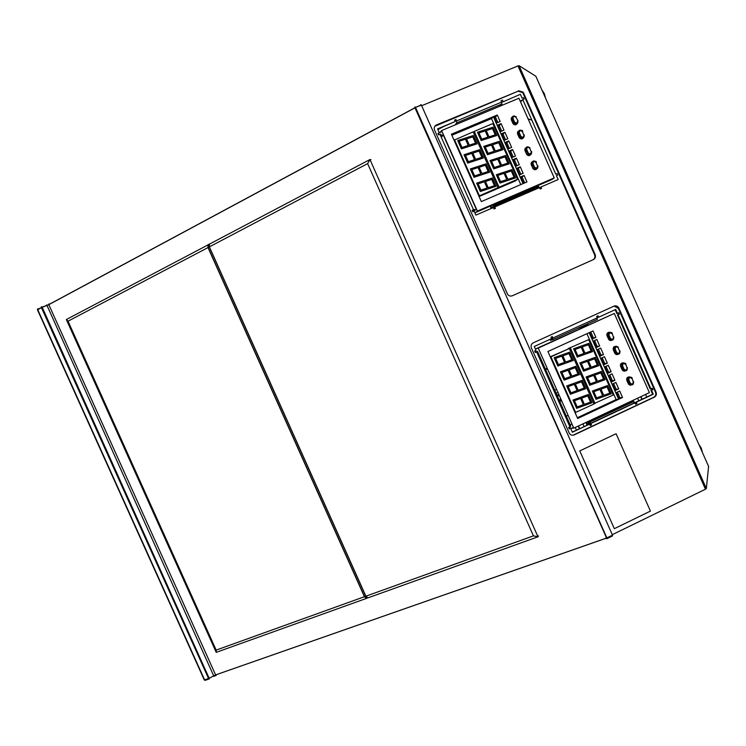 <?xml version="1.0" encoding="UTF-8"?>
<svg xmlns="http://www.w3.org/2000/svg" width="746" height="746" viewBox="0 0 746 746"><rect width="100%" height="100%" fill="white"/><g stroke="black" fill="none" stroke-linecap="round" stroke-linejoin="round"><path stroke-width="1.12" d="M437.678 129.123L455.228 121.505L437.566 128.881L439.338 132.863L438.061 133.683M472.46 211.09L474.456 209.449L473.486 209.71L439.972 134.289L438.583 134.867L437.958 133.441L439.338 132.863M473.486 209.71L472.106 210.297L472.74 211.724L474.111 211.127L475.883 215.109L493.423 207.528L494.057 208.945L495.419 208.358L493.731 205.859L491.437 207.658L490.691 205.989M472.171 210.437L473.076 210.046L472.283 210.698M472.479 211.146L476.097 209.589L472.544 211.277M493.824 205.821L538.491 186.519L540.225 188.98L541.577 188.393L540.953 186.985L540.458 187.349L541.009 187.106M491.26 208.46L490.215 206.194M493.582 207.882L494.365 207.276L494.934 208.563M534.612 187.022L535.05 188.011M535.581 187.778L535.143 186.789M520.4 94.294L502.627 102.006L520.4 94.294L522.144 98.23L523.487 97.661L524.112 99.069L522.769 99.638L555.798 174.2L557.141 173.622L557.766 175.03L556.423 175.608L558.167 179.544L540.953 186.985M555.798 174.2L557.141 173.622M499.811 106.24L501.899 103.983L456.85 122.801L455.974 119.509L454.594 120.078L455.228 121.505M455.041 124.946L456.85 122.801M503.065 101.531L502.44 100.113L501.079 100.682L501.899 103.983M439.972 134.289L440.998 134.149L440.289 135.007M440.755 136.061L442.91 134.877L440.653 135.819M520.316 101.344L522.769 99.638L520.568 101.904M553.28 339.057L550.371 340.372L553.103 339.551L552.357 336.577L551.005 337.183L551.63 338.6L534.267 346.498L536.02 350.461L534.668 351.086L535.292 352.494L536.654 351.879L569.972 426.871L568.62 427.505L569.254 428.913L570.606 428.279L572.359 432.242L589.61 424.129L572.275 432.055M590.254 422.413L587.4 423.756L590.394 423.541L591.578 424.912L590.235 425.537L589.61 424.129M591.018 424.95L590.151 425.351M591.578 424.912L589.769 422.133L586.776 422.357L630.491 401.833L633.783 401.46L635.639 404.192L636.963 403.567L636.338 402.169L653.272 394.214L651.538 390.298L652.862 389.682L652.237 388.284L650.922 388.899L618.07 314.756L619.404 314.15L618.779 312.751L617.455 313.357L615.72 309.441L598.674 317.199L598.106 317.376L597.509 316.034M598.674 317.199L598.05 315.791L596.716 316.397L597.397 319.391L553.103 339.551M590.869 423.318L590.394 423.541M635.555 404.006L636.347 403.633L635.723 402.234L652.629 394.289L650.904 390.382L652.218 389.766L651.678 388.545M650.838 388.722L650.279 388.983L617.483 314.943L618.807 314.336L618.22 313.012M615.152 309.702L616.858 313.544L617.418 313.292M552.954 337.919L552.478 338.143L551.872 336.791M536.197 352.084L535.264 352.429M569.17 428.736L570.149 428.493M535.106 352.084L537.521 351.403L570.793 426.274L569.739 426.339M421.667 105.727L517.976 65.918L519.067 65.657L535.852 76.26L536.542 77.817M415.615 108.226L606.647 537.428M612.289 534.677L705.455 489.227L706.359 488.565L708.588 466.409M606.442 537.53L605.957 537.437M518.106 91.189L436.41 124.964C434.405 126.055 433.78 127.725 434.526 129.981L507.56 294.241C508.809 295.938 510.385 296.451 512.306 295.78L593.378 259.599C595.299 258.489 595.895 256.82 595.159 254.6L523.496 92.83L523.049 93.297L522.657 92.616L518.106 91.189L434.806 126.288M593.07 259.739C594.823 258.573 595.336 256.95 594.618 254.862L523.049 93.297M518.554 90.723L523.105 92.15L523.496 92.83M572.499 435.263L574.131 434.927C572.219 435.636 570.643 435.142 569.412 433.435L531.385 347.934C530.63 345.687 531.245 343.99 533.213 342.843L613.986 306.14C615.786 305.478 617.306 305.944 618.527 307.52L618.863 308.135L618.294 308.322L614.042 306.112M573.609 434.946L653.71 397.264C655.622 396.107 656.2 394.429 655.464 392.219L618.294 308.322M655.464 392.219L656.079 392.144L618.863 308.135M656.079 392.144C656.825 394.354 656.238 396.033 654.326 397.189L653.71 397.264M574.131 434.927L654.326 397.189M456.048 119.686L454.724 120.376M439.58 128.331L437.753 129.291M528.084 118.875L531.851 120.153L528.075 118.856M437.883 129.59L442.956 126.923M454.855 120.675L456.179 119.985M517.071 123.808C515.803 125.216 514.479 125.197 513.099 123.761L511.364 119.957L513.043 118.67C513.155 116.255 514.153 115.835 516.036 117.411L517.994 120.749C518.022 124.032 516.652 124.778 513.873 122.997L512.138 119.183C512.101 115.91 513.472 115.164 516.251 116.936L516.157 117.681M511.364 119.957C510.879 117.952 511.625 116.833 513.602 116.618M523.813 134.97C523.711 137.395 522.713 137.814 520.829 136.238L519.319 132.835C519.505 130.578 520.503 130.149 522.312 131.576L523.813 134.97M523.906 135.222L524.261 134.895C524.298 138.178 522.927 138.924 520.148 137.143L520.829 136.238M523.683 136.611C522.937 139.185 521.491 139.605 519.356 137.879L517.631 134.075C517.127 132.163 517.817 131.044 519.692 130.727M536.812 168.885C535.516 170.088 534.239 170.004 532.989 168.633L531.264 164.847C530.779 162.833 531.525 161.714 533.502 161.49M536.066 162.609L537.484 165.808C537.307 168.074 536.318 168.503 534.509 167.095L532.998 163.691C533.176 161.425 534.173 161.005 535.982 162.414M532.765 168.232L533.81 167.981C536.588 169.762 537.95 169.006 537.922 165.715L537.484 165.808M530.611 154.711C529.315 155.989 528.028 155.923 526.741 154.525L525.016 150.739C524.531 148.631 525.333 147.521 527.422 147.4M526.732 149.545C526.835 147.121 527.832 146.692 529.716 148.268L531.217 151.671C531.04 153.928 530.042 154.357 528.233 152.939L526.732 149.545L525.809 150.039C525.781 146.757 527.152 146.002 529.921 147.783L529.809 148.491M526.517 154.124L527.543 153.835C530.322 155.616 531.693 154.87 531.656 151.587L531.217 151.671M442.061 131.622L440.056 132.452L441.595 130.569L477.365 211.081L554.231 177.893L518.946 98.239L441.595 130.569M477.365 211.081L475.622 212.498L552.068 179.478L554.231 177.893M454.044 140.183L473.169 131.837L497.955 187.684L478.876 196.077M479.081 196.534L496.099 189.223L497.955 187.684M454.482 139.689L479.352 195.676M454.911 140.658L454.361 140.891M517.547 179.264L499.046 187.209L497.181 188.757L515.579 180.849L517.547 179.264L492.845 123.575L474.26 131.38L499.046 187.209M474.698 132.35L473.598 132.807M473.384 132.331L474.26 131.38M520.773 184.598L491.502 118.605L451.852 135.231M523.03 183.628L481.329 201.588L451.405 134.224L493.33 116.656L523.03 183.628M491.502 118.605L493.33 116.656M524.68 182.919L522.079 177.054L520.978 177.529M523.58 183.395L520.699 176.905L524.084 175.45L526.965 181.94L523.58 183.395M522.079 177.054L524.084 175.45M497.871 122.465L495.428 116.963L494.318 117.43M496.761 122.931L493.871 116.423L497.274 115.005L500.165 121.505L496.761 122.931M495.428 116.963L497.274 115.005M501.704 131.109L499.242 125.552L498.132 126.018M500.594 131.576L497.713 125.076L501.107 123.64L503.988 130.14L500.594 131.576M499.242 125.552L501.107 123.64M505.536 139.744L503.046 134.14L501.937 134.606M504.427 140.22L501.545 133.711L504.939 132.284L507.821 138.775L504.427 140.22M503.046 134.14L504.939 132.284M509.369 148.389L506.86 142.728L505.751 143.195M508.259 148.855L505.378 142.355L508.772 140.919L511.653 147.41L508.259 148.855M506.86 142.728L508.772 140.919M513.192 157.024L510.665 151.317L509.555 151.783M512.092 157.49L509.21 150.99L512.605 149.554L515.477 156.045L512.092 157.49M510.665 151.317L512.605 149.554M515.915 166.125L513.034 159.635L516.428 158.189L519.309 164.679L515.915 166.125M517.025 165.659L514.47 159.896L516.428 158.189M514.47 159.896L513.36 160.371M520.857 174.284L518.274 168.475L517.174 168.95M519.748 174.76L516.866 168.27L520.26 166.815L523.133 173.305L519.748 174.76M518.274 168.475L520.26 166.815M530.22 191.302L531.506 190.342M534.089 188.421L534.947 187.787M535.423 187.423L537.857 185.623M475.566 209.822L476.256 209.253L443.245 134.961L441.306 137.292M473.785 211.267L475.165 210.148M487.147 188.011L484.368 181.754L478.139 183.842L480.909 190.099L487.147 188.011M495.941 186.341L492.248 178.014L476.629 183.152L480.331 191.498L495.941 186.341M494.439 185.651L491.67 179.404L485.45 181.492L488.22 187.74L494.439 185.651M480.844 173.818L478.074 167.57L471.826 169.65L474.605 175.907L480.844 173.818M489.656 172.177L485.954 163.84L470.316 168.95L474.027 177.296L489.656 172.177M488.154 171.477L485.376 165.23L479.146 167.3L481.925 173.557L488.154 171.477M474.549 159.635L471.77 153.378L465.523 155.438L468.301 161.696L474.549 159.635M483.361 158.003L479.659 149.666L464.012 154.739L467.723 163.094L483.361 158.003M481.86 157.303L479.081 151.056L472.852 153.117L475.622 159.364L481.86 157.303M468.246 145.433L465.467 139.176L459.21 141.227L461.988 147.494L468.246 145.433M477.067 143.819L473.365 135.483L457.699 140.528L461.41 148.883L477.067 143.819M475.566 143.12L472.787 136.872L466.548 138.915L469.327 145.172L475.566 143.12M487.959 137.115L485.189 130.876L478.969 132.919L481.739 139.166L487.959 137.115M496.733 135.52L493.041 127.202L477.459 132.219L481.161 140.556L496.733 135.52M495.232 134.821L492.472 128.582L486.261 130.625L489.031 136.863L495.232 134.821M494.234 151.279L491.474 145.041L485.254 147.093L488.024 153.331L494.234 151.279M503.009 149.657L499.316 141.348L483.753 146.393L487.446 154.72L503.009 149.657M501.508 148.958L498.748 142.728L492.547 144.78L495.307 151.018L501.508 148.958M500.519 165.425L497.75 159.196L491.539 161.257L494.309 167.496L500.519 165.425M509.276 163.794L505.592 155.485L490.038 160.558L493.74 168.885L509.276 163.794M507.784 163.104L505.014 156.874L498.822 158.935L501.592 165.164L507.784 163.104M506.795 179.581L504.026 173.342L497.824 175.422L500.594 181.66L506.795 179.581M515.542 177.93L511.859 169.622L496.323 174.723L500.025 183.05L515.542 177.93M514.05 177.231L511.29 171.011L505.098 173.081L507.867 179.31L514.05 177.231M613.781 336.884C613.818 340.204 612.457 340.978 609.706 339.216L608.009 335.467C607.981 332.147 609.333 331.364 612.084 333.126L613.361 336.996M612.764 339.262C611.534 340.913 610.181 340.978 608.717 339.477L607.02 335.737C606.526 333.844 607.188 332.707 608.997 332.306M618.947 353.371C617.697 354.956 616.364 354.993 614.937 353.511L613.249 349.771C612.942 346.974 614.089 345.976 616.69 346.797M613.249 349.771L614.247 349.538C614.219 346.219 615.571 345.435 618.322 347.198L618.089 347.673M620.019 350.946C620.047 354.275 618.695 355.049 615.944 353.278L614.247 349.538L615.217 349.156C615.31 346.722 616.289 346.265 618.154 347.804L619.59 351.04M630.314 383.22L628.813 379.845L627.843 380.199C627.815 376.87 629.167 376.087 631.909 377.849L633.242 381.849C633.074 384.134 632.095 384.591 630.314 383.22L629.335 383.575L627.843 380.199L626.808 380.367C626.323 378.334 627.069 377.187 629.046 376.926M632.403 384.106C631.135 385.542 629.829 385.533 628.496 384.097L626.808 380.367M626.239 370.016C624.971 371.508 623.647 371.527 622.285 370.072L620.588 366.342C620.094 364.346 620.812 363.199 622.742 362.901M622.574 365.773L621.614 366.137C621.577 362.808 622.938 362.034 625.67 363.796L627.004 367.787C626.91 370.23 625.931 370.678 624.076 369.149L622.574 365.773C622.742 363.488 623.721 363.032 625.512 364.412M626.929 367.619L627.367 367.536C627.405 370.865 626.043 371.648 623.302 369.876L624.076 369.149M614.303 313.451L536.141 348.708L538.239 348.093L573.805 428.148L649.393 392.657L614.303 313.451L538.239 348.093M573.46 427.365L571.501 428.288L573.805 428.148M550.389 357.073L569.347 348.513L593.993 404.034L575.073 412.65M574.849 412.137L575.39 411.885M550.968 356.914L575.698 412.585M569.347 348.513L550.268 356.802M588.697 339.654L568.144 348.624L588.697 339.654L613.259 395.035L593.835 403.679M593.685 403.334L594.758 402.831M570.42 348.018L595.066 403.53M577.339 417.751L616.131 399.586L586.915 333.704M618.676 399.278L577.665 418.487L547.918 351.515L589.144 332.688L618.676 399.278L616.131 399.586M618.891 398.299L619.973 397.786L617.436 392.06M619.217 399.026L616.345 392.573L619.684 391.016L622.546 397.469L619.217 399.026M622.546 397.469L619.973 397.786M592.548 338.908L589.685 332.446L593.023 330.916L595.895 337.379L592.548 338.908M595.895 337.379L593.48 338.041L590.776 331.942M592.389 338.544L593.48 338.041M596.175 347.086L597.266 346.582L594.581 340.54M596.362 347.505L593.49 341.034L596.837 339.505L599.7 345.967L596.362 347.505M599.7 345.967L597.266 346.582M599.961 355.628L601.052 355.124L598.395 349.128M600.176 356.094L597.304 349.632L600.651 348.093L603.514 354.555L600.176 356.094M603.514 354.555L601.052 355.124M603.747 364.16L604.838 363.656L602.208 357.716M603.98 364.682L601.117 358.22L604.456 356.681L607.319 363.143L603.98 364.682M607.319 363.143L604.838 363.656M607.533 372.702L608.624 372.198L606.013 366.305M607.794 373.27L604.922 366.808L608.26 365.27L611.123 371.722L607.794 373.27M611.123 371.722L608.624 372.198M611.319 381.234L612.41 380.73L609.818 374.893M611.599 381.859L608.736 375.397L612.065 373.849L614.928 380.311L611.599 381.859M614.928 380.311L612.41 380.73M615.105 389.766L616.196 389.253L613.632 383.481M615.403 390.447L612.541 383.985L615.879 382.437L618.742 388.89L615.403 390.447M618.742 388.89L616.196 389.253M585.918 382.931L584.845 383.435M588.734 389.263L587.55 389.524M586.225 386.54L587.195 385.794M585.517 382.027L584.444 382.53M574.224 356.588L573.152 357.082M554.791 365.512L554.25 365.764M547.471 368.869L545.652 369.699M573.935 355.935L572.863 356.429M554.502 364.859L553.961 365.111M547.182 368.216L545.363 369.056M587.689 325.228L577.758 328.333M566.298 416.165L568.107 415.317M559.22 395.315L557.411 396.154M562.018 401.609L560.06 400.49L560.526 398.252M566.121 391.025L565.58 391.277M566.522 391.93L565.981 392.182M558.819 394.41L557.01 395.249M556.124 393.254L557.933 392.415M564.694 389.281L565.235 389.03M583.568 380.544L584.64 380.04M570.019 424.53L572.089 424.278M587.764 389.543L587.158 388.228L588.09 387.817M587.512 386.521L586.589 386.941L586.356 386.353M583.344 404.668L580.593 398.457L574.457 400.723L577.217 406.943L583.344 404.668M592.007 402.756L588.333 394.475L572.965 400.061L576.649 408.37L592.007 402.756M590.524 402.094L587.773 395.893L581.647 398.159L584.407 404.369L590.524 402.094M577.087 390.559L574.327 384.349L568.182 386.605L570.951 392.825L577.087 390.559M585.759 388.666L582.076 380.376L566.699 385.943L570.382 394.252L585.759 388.666M584.267 388.004L581.516 381.793L575.39 384.05L578.15 390.27L584.267 388.004M570.821 376.45L568.06 370.24L561.915 372.487L564.675 378.707L570.821 376.45M579.502 374.576L575.819 366.286L560.423 371.816L564.107 380.124L579.502 374.576M578.01 373.914L575.259 367.694L569.123 369.941L571.884 376.161L578.01 373.914M564.554 362.342L561.794 356.122L555.639 358.35L558.4 364.58L564.554 362.342M573.245 360.477L569.562 352.187L554.147 357.688L557.831 365.997L573.245 360.477M571.753 359.805L568.993 353.595L562.857 355.823L565.617 362.043L571.753 359.805M583.941 353.436L581.19 347.235L575.063 349.454L577.824 355.665L583.941 353.436M592.576 351.59L588.911 343.319L573.581 348.783L577.255 357.073L592.576 351.59M591.102 350.918L588.352 344.727L582.244 346.937L584.995 353.147L591.102 350.918M590.189 367.508L587.428 361.306L581.32 363.544L584.071 369.746L590.189 367.508M598.814 365.652L595.149 357.381L579.838 362.882L583.512 371.163L598.814 365.652M597.341 364.98L594.59 358.789L588.491 361.017L591.242 367.219L597.341 364.98M596.427 381.579L593.676 375.387L587.568 377.625L590.328 383.836L596.427 381.579M605.053 379.705L601.388 371.443L586.086 376.963L589.76 385.253L605.053 379.705M603.57 379.043L600.828 372.851L594.73 375.089L597.481 381.29L603.57 379.043M602.665 395.65L599.924 389.449L593.825 391.706L596.576 397.907L602.665 395.65M611.282 393.757L607.617 385.495L592.343 391.053L596.017 399.324L611.282 393.757M609.808 393.095L607.067 386.904L600.978 389.16L603.728 395.352L609.808 393.095M612.475 535.162L606.284 538.174L215.622 674.916L209.309 678.179L209.244 678.907L205.271 680.296L204.208 679.783M213.832 675.727L213.934 676.38M204.199 679.765L37.505 309.916L41.412 307.576L208.563 678.496L204.6 679.895L209.3 678.161L208.572 678.506L209.244 678.907M204.329 679.979L204.917 680.296L204.329 679.979M611.459 535.684L612.541 535.926L607.002 538.621M414.981 107.816L415.569 107.545L606.89 538.677L414.99 107.844L48.816 304.666L414.981 107.816L415.102 106.948M37.449 309.721L37.608 309.012M41.403 306.867L41.422 307.594L41.552 306.783L42.14 307.212L41.776 306.69M37.692 309.581L204.59 679.886M48.928 303.864L48.779 304.592L42.14 307.212L46.979 305.422L46.569 304.918L47.007 305.468L41.422 307.594L48.807 304.648L48.938 303.864M421.406 105.149L415.494 107.396L421.322 104.981L420.837 104.571L421.397 105.13L415.494 107.396L421.397 105.13L612.503 535.152L606.862 537.903M421.108 104.664L420.352 105.382M414.795 107.088L414.99 107.844M216.116 675.382L213.99 676.352M42.168 307.259L209.421 678.832M533.437 535.861L367.629 163.635L209.384 246.851L209.458 244.11L369.951 159.541L537.987 536.794L367.955 597.863L365.904 596.185L533.437 535.861L537.987 536.794L538.509 535.908L537.717 536.197M367.629 163.635L369.951 159.541L370.93 159.653L370.184 160.045M365.904 596.185L209.384 246.851M208.069 244.847L207.985 247.588L68.026 321.19L216.154 650.102L364.421 596.716L366.473 598.395L216.237 652.349L66.338 319.53L208.115 244.847M216.154 650.102L216.237 652.349M68.026 321.19L66.338 319.53M207.985 247.588L364.421 596.716M209.645 244.017L208.125 244.66L208.041 247.392L364.486 596.539L365.726 596.101L367.806 597.742M364.486 596.539L366.538 598.217L367.769 597.779M209.29 244.045L209.206 246.777L365.726 596.101M208.041 247.392L209.206 246.777M614.331 528.681L650.428 511.103L616.093 433.734L579.773 450.92L614.275 528.55M616.093 433.734L579.773 450.92M583.857 378.278L582.757 378.726M564.06 386.391L563.51 386.615M556.609 389.44L554.763 390.195M587.316 323.978L587.839 325.163M587.559 323.867L588.081 325.051M573.208 406.98L572.667 407.232M642.12 399.231L640.963 396.611M641.905 399.334L640.749 396.713M634.119 402.887L633.54 401.572M633.503 401.488L633 400.35M633.242 401.516L632.776 400.462M587.307 424.987L586.132 422.357M587.018 425.127L585.852 422.488M574.774 411.969L575.343 411.783M579.651 428.586L578.476 425.947M579.353 428.726L578.178 426.087M570.364 428.39L569.73 426.982M569.972 428.363L569.431 427.122M573.245 407.074L572.742 407.4M575.278 427.449L576.453 430.088M582.924 423.868L584.09 426.507M637.616 398.187L638.781 400.798M645.607 394.429L646.773 397.049M539.6 187.572L494.794 206.94M456.599 120.927L501.704 102.09M589.769 422.133L633.783 401.46M635.014 402.793L590.953 423.504M552.982 337.985L597.341 317.805M594.618 254.862L595.159 254.6M517.976 65.918L705.455 489.227M519.067 65.657L706.359 488.565M536.523 77.761L708.7 466.67M512.875 123.351L514.553 122.074L513.043 118.67M517.538 120.815C517.36 123.071 516.363 123.491 514.553 122.074M519.132 137.469L519.915 136.742L518.414 133.338L519.319 132.835M517.631 134.075L518.414 133.338C518.377 130.065 519.748 129.31 522.526 131.091L522.76 131.501M532.998 163.691L531.264 164.847M536.188 161.919C536.672 160.549 531.684 161.453 532.43 163.971L533.94 167.365L532.085 164.185C532.047 160.894 533.418 160.138 536.188 161.919L536.421 162.33M532.989 168.633L534.509 167.095M526.163 149.815L527.664 153.219L525.809 150.039L525.016 150.739M526.741 154.525L528.233 152.939M702.368 452.365L701.296 448.16L698.862 444.448M545.475 97.996L544.356 93.66L541.941 89.996M608.522 339.104L610.47 338.46L608.969 335.075C609.137 332.8 610.125 332.343 611.916 333.732M607.02 335.737L608.969 335.075M613.408 337.108C613.24 339.393 612.261 339.84 610.47 338.46M614.741 353.147L616.709 352.541L615.217 349.156M619.646 351.18C619.478 353.464 618.499 353.921 616.709 352.541M628.813 379.845C628.981 377.56 629.96 377.103 631.75 378.474M628.3 383.733L629.335 383.575L628.496 384.097M633.596 381.588C633.634 384.917 632.272 385.701 629.531 383.938L629.727 383.463M622.08 369.708L623.106 369.512L621.614 366.137L620.588 366.342M606.284 538.174L606.75 538.743M39.296 308.639L37.794 308.863M46.979 305.422L48.816 304.666L47.007 305.468L213.943 676.38M48.816 304.666L215.613 674.897L606.274 538.146M209.3 678.161L215.613 674.897L216.284 675.326M41.422 307.594L37.701 309.599M539.47 187.302L494.663 206.67M634.902 402.551L590.841 423.252M523.105 92.15L522.657 92.616M618.527 307.52L617.958 307.706M512.474 118.95L513.985 122.353L513.099 123.761M522.526 131.091C523.105 129.701 517.957 130.606 518.759 133.114L520.26 136.509M519.356 137.879L520.148 137.143M612.084 333.126C612.68 331.951 607.72 332.828 608.391 335.327L609.892 338.703L608.717 339.477M617.828 347.319L618.322 347.198M614.937 353.511L616.131 352.783L614.639 349.408M631.909 377.849C632.533 376.73 627.563 377.588 628.235 380.087M625.67 363.796C626.267 362.649 621.325 363.516 621.996 366.016L623.497 369.391M623.302 369.876L622.285 370.072M587.307 388.526L587.652 388.004M37.664 309.515L41.384 307.511L37.664 309.515M48.779 304.592L414.953 107.75L48.779 304.592"/></g></svg>
